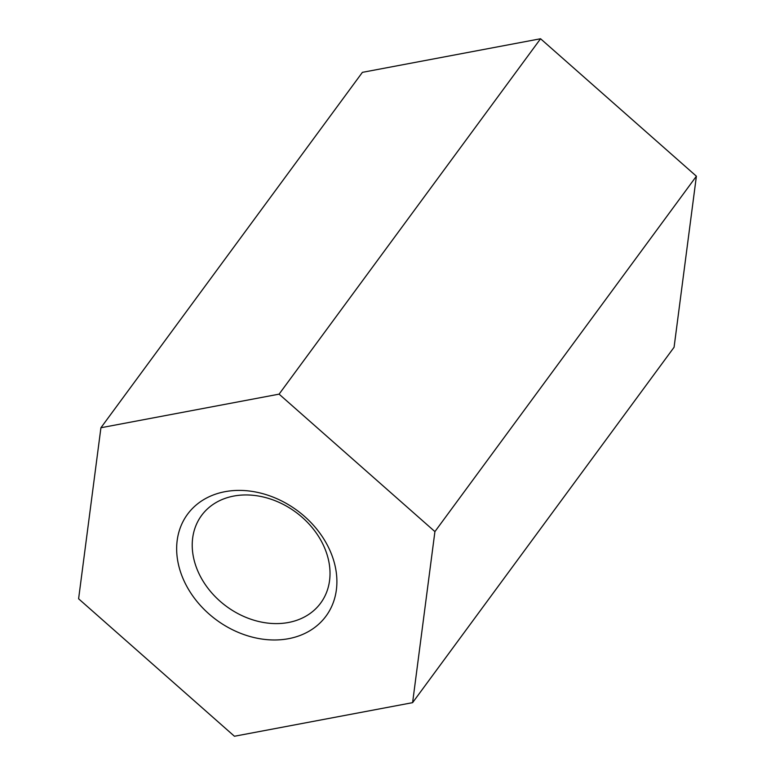 <?xml version="1.0" encoding="UTF-8"?>
<svg xmlns="http://www.w3.org/2000/svg" width="775" height="775" viewBox="0 0 775 775"><rect width="100%" height="100%" fill="white"/><g stroke="black" fill="none" stroke-linecap="round" stroke-linejoin="round"><path stroke-width="1.16" d="M412.6 702.654L234.438 736.25L78.604 598.794L100.924 427.742L279.087 394.146L434.92 531.602L412.6 702.654L674.076 347.258L696.396 176.206L434.92 531.602M279.087 394.146L540.562 38.75L362.4 72.346L100.924 427.742M540.562 38.75L696.396 176.206M183.239 579.061A85.948 68.006 36.3 0 1 265.98 494.605A85.948 68.006 36.3 0 1 321.073 621.918A85.948 68.006 36.3 0 1 183.239 579.061M324.357 547.353A73.925 58.493 -143.7 0 0 265.215 497.472A73.925 58.493 -143.7 0 0 201.578 515.462A73.925 58.493 -143.7 0 0 197.887 571.194A73.925 58.493 -143.7 0 0 257.029 621.075A73.925 58.493 -143.7 0 0 320.666 603.086A73.925 58.493 -143.7 0 0 324.357 547.353"/></g></svg>
